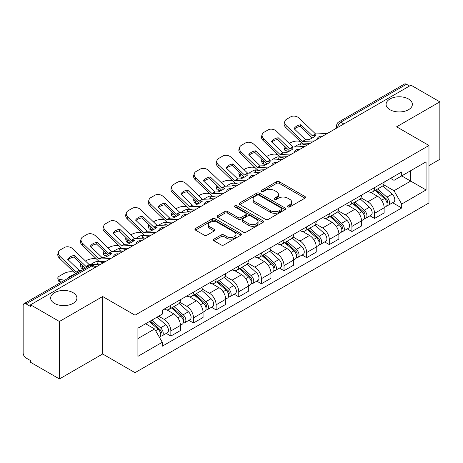 <?xml version="1.0" encoding="UTF-8"?>
<svg xmlns="http://www.w3.org/2000/svg" width="463" height="463" viewBox="0 0 463 463"><rect width="100%" height="100%" fill="white"/><g stroke="black" fill="none" stroke-linecap="round" stroke-linejoin="round"><path stroke-width="0.69" d="M287.836 206.915A1.412 0.816 0 0 0 289.832 206.915L304.961 198.176A2.014 1.163 0 0 0 305.551 197.354A2.014 1.163 0 0 0 304.961 196.532L279.328 181.733A2.014 1.163 0 0 0 276.48 181.733L261.346 190.472A1.412 0.816 0 0 0 260.935 191.045A1.412 0.816 0 0 0 261.346 191.618A1.412 0.816 0 0 0 263.343 191.618L265.299 190.49A6.447 3.721 0 0 1 274.414 190.49L276.55 191.723A6.447 3.721 0 0 1 278.437 194.356A6.447 3.721 0 0 1 276.55 196.983L274.594 198.118A1.412 0.816 0 0 0 274.177 198.691A1.412 0.816 0 0 0 274.594 199.269A1.412 0.816 0 0 0 276.585 199.269L278.541 198.135A6.447 3.721 0 0 1 287.656 198.135L289.792 199.368A6.447 3.721 0 0 1 291.684 202.001A6.447 3.721 0 0 1 289.792 204.634L287.836 205.763A1.412 0.816 0 0 0 287.425 206.336A1.412 0.816 0 0 0 287.836 206.915L287.836 205.763M73.061 292.668A13.132 7.582 0 0 0 58.749 291.024A13.132 7.582 0 0 0 50.641 298.027A13.132 7.582 0 0 0 54.489 303.392A13.132 7.582 0 0 0 68.802 305.036A13.132 7.582 0 0 0 76.91 298.027A13.132 7.582 0 0 0 73.061 292.668M408.511 98.995A13.132 7.582 0 0 0 394.198 97.352A13.132 7.582 0 0 0 386.09 104.36A13.132 7.582 0 0 0 389.939 109.719A13.132 7.582 0 0 0 404.251 111.363A13.132 7.582 0 0 0 412.359 104.36A13.132 7.582 0 0 0 408.511 98.995M213.958 239.128A2.014 1.163 0 0 0 213.368 239.95A2.014 1.163 0 0 0 213.958 240.772L221.152 244.921A2.014 1.163 0 0 0 223.999 244.921L240.801 235.221A2.014 1.163 0 0 0 241.391 234.4A2.014 1.163 0 0 0 240.801 233.578L215.168 218.773A2.014 1.163 0 0 0 212.32 218.773L195.513 228.479A2.014 1.163 0 0 0 194.923 229.301A2.014 1.163 0 0 0 195.513 230.123L204.2 235.135A2.014 1.163 0 0 0 207.048 235.135L214.242 230.985A2.014 1.163 0 0 0 214.832 230.163A2.014 1.163 0 0 0 214.242 229.341L209.936 226.853A5.388 3.108 0 0 1 208.356 224.653A5.388 3.108 0 0 1 211.684 221.783A5.388 3.108 0 0 1 217.552 222.454L234.428 232.2A5.388 3.108 0 0 1 236.008 234.4A5.388 3.108 0 0 1 232.681 237.27A5.388 3.108 0 0 1 226.812 236.599L223.999 234.972A2.014 1.163 0 0 0 221.152 234.972L213.958 239.128L213.958 240.772M135.017 315.199L102.659 296.523L59.42 321.484L30.552 304.816L410.976 85.175L439.85 101.848L396.612 126.81L428.97 145.486L135.017 315.199L135.017 372.669L428.97 202.956L428.97 145.486M265.444 219.352A2.014 1.163 0 0 0 268.291 219.352L285.092 209.646A2.014 1.163 0 0 0 285.683 208.825A2.014 1.163 0 0 0 285.092 208.003L259.459 193.204A2.014 1.163 0 0 0 256.612 193.204L239.805 202.904A2.014 1.163 0 0 0 239.215 203.726A2.014 1.163 0 0 0 239.805 204.548L265.444 219.352M235.459 207.221A1.412 0.816 0 0 1 236.888 207.418L236.888 205.74L262.949 220.787A2.014 1.163 0 0 1 263.54 221.609A2.014 1.163 0 0 1 262.949 222.431L246.142 232.137A2.014 1.163 0 0 1 243.295 232.137L217.662 217.338L217.662 215.694A2.014 1.163 0 0 0 217.072 216.516A2.014 1.163 0 0 0 217.662 217.338M217.662 215.694L224.85 211.539A2.014 1.163 0 0 1 227.703 211.539L238.098 217.541A2.014 1.163 0 0 0 240.945 217.541L245.714 214.786A2.014 1.163 0 0 0 246.304 213.964A2.014 1.163 0 0 0 245.714 213.142L234.891 206.892A1.412 0.816 0 0 1 234.481 206.319A1.412 0.816 0 0 1 235.349 205.566A1.412 0.816 0 0 1 236.888 205.74M59.42 321.484L59.42 378.948L30.552 362.28L30.552 360.602L26.05 358.009A4.103 2.367 -120 0 1 23.15 352.98L23.15 305.568A4.103 2.367 -120 0 1 24.001 303.687L89.724 265.745A4.103 2.367 60 0 1 91.778 265.947L26.05 303.89A4.103 2.367 -120 0 0 24.001 303.687M428.97 165.592L439.85 159.313L439.85 101.848M59.42 378.948L102.659 353.987L135.017 372.669M30.552 304.816L30.552 306.489L26.05 303.89M343.801 123.962L340.751 122.203A4.103 2.367 60 0 0 338.702 122.001L404.425 84.052A4.103 2.367 60 0 1 406.479 84.254L340.751 122.203A4.103 2.367 120 0 0 337.851 127.227L337.851 127.394M409.524 86.014L406.479 84.254M374.561 187.625A9.439 5.452 60 0 1 372.605 191.861L382.178 186.334A9.439 5.452 -120 0 0 384.134 182.098M360.966 197.788L367.882 201.781A9.439 5.452 60 0 1 374.561 213.339L384.134 207.812A9.439 5.452 -120 0 0 377.461 196.254L370.608 192.295M384.134 207.812L384.134 212.922L374.561 218.449L369.966 215.799M372.605 191.861A9.439 5.452 60 0 1 367.958 191.433M374.561 213.339L374.561 218.449M351.926 200.693A9.439 5.452 60 0 1 349.97 204.93L359.548 199.403A9.439 5.452 -120 0 0 361.499 195.16M347.331 228.867L351.926 231.517L361.499 225.99L361.499 220.88A9.439 5.452 -120 0 0 354.826 209.322L347.973 205.364M349.97 204.93A9.439 5.452 60 0 1 345.323 204.501M338.337 210.856L345.253 214.849A9.439 5.452 60 0 1 351.926 226.407L351.926 231.517M329.291 213.761A9.439 5.452 60 0 1 327.335 217.998L336.914 212.465A9.439 5.452 -120 0 0 338.864 208.228M324.702 241.935L329.291 244.586L338.87 239.058L338.87 233.948A9.439 5.452 -120 0 0 332.191 222.385L325.339 218.432M327.335 217.998A9.439 5.452 60 0 1 322.688 217.569M315.702 223.924L322.618 227.918A9.439 5.452 60 0 1 329.291 239.475L329.291 244.586M306.656 226.829A9.439 5.452 60 0 1 304.7 231.066L314.279 225.533A9.439 5.452 -120 0 0 316.235 221.297M302.067 255.003L306.656 257.654L316.235 252.127L316.235 247.016A9.439 5.452 -120 0 0 309.556 235.453L302.704 231.5M304.7 231.066A9.439 5.452 60 0 1 300.053 230.638M293.067 236.992L299.983 240.986A9.439 5.452 60 0 1 306.656 252.543L306.656 257.654M284.022 239.892A9.439 5.452 60 0 1 282.065 244.134L291.644 238.601A9.439 5.452 -120 0 0 293.6 234.365M279.432 268.071L284.022 270.722L293.6 265.195L293.6 260.084A9.439 5.452 -120 0 0 286.927 248.521L280.069 244.568M282.065 244.134A9.439 5.452 60 0 1 277.424 243.706M270.433 250.061L277.349 254.054A9.439 5.452 60 0 1 284.022 265.612L284.022 270.722M261.387 252.96A9.439 5.452 60 0 1 259.436 257.196L269.009 251.669A9.439 5.452 -120 0 0 270.965 247.433M256.797 281.139L261.387 283.79L270.965 278.263L270.965 273.153A9.439 5.452 -120 0 0 264.292 261.589L257.434 257.631M259.436 257.196A9.439 5.452 60 0 1 254.789 256.774M247.798 263.129L254.714 267.116A9.439 5.452 60 0 1 261.387 278.68L261.387 283.79M238.752 266.028A9.439 5.452 60 0 1 236.801 270.265L246.374 264.738A9.439 5.452 -120 0 0 248.33 260.501M234.162 294.208L238.752 296.858L248.33 291.325L248.33 286.221A9.439 5.452 -120 0 0 241.657 274.657L234.805 270.699M236.801 270.265A9.439 5.452 60 0 1 232.154 269.842M225.163 276.191L232.079 280.184A9.439 5.452 60 0 1 238.752 291.748L238.752 296.858M216.123 279.096A9.439 5.452 60 0 1 214.166 283.333L223.739 277.806A9.439 5.452 -120 0 0 225.695 273.569M211.527 307.276L216.123 309.926L225.695 304.394L225.695 299.283A9.439 5.452 -120 0 0 219.022 287.726L212.17 283.767M214.166 283.333A9.439 5.452 60 0 1 209.519 282.91M202.528 289.259L209.444 293.253A9.439 5.452 60 0 1 216.123 304.816L216.123 309.926M193.488 292.165A9.439 5.452 60 0 1 191.532 296.401L201.11 290.874A9.439 5.452 -120 0 0 203.06 286.638M188.892 320.344L193.488 322.995L203.06 317.462L203.06 312.351A9.439 5.452 -120 0 0 196.387 300.794L189.535 296.835M191.532 296.401A9.439 5.452 60 0 1 186.884 295.979M179.899 302.327L186.815 306.321A9.439 5.452 60 0 1 193.488 317.884L193.488 322.995M170.853 305.233A9.439 5.452 60 0 1 168.897 309.469L178.475 303.942A9.439 5.452 -120 0 0 180.425 299.706M166.263 333.406L170.853 336.057L180.425 330.53L180.425 325.42A9.439 5.452 -120 0 0 173.752 313.862L166.9 309.903M168.897 309.469A9.439 5.452 60 0 1 164.249 309.047M158.664 316.206L164.18 319.389A9.439 5.452 60 0 1 170.853 330.952L170.853 336.057M390.593 178.365L394.001 180.339L426.064 161.824L410.687 170.702L410.687 181.091L394.001 190.721L383.601 184.72M137.916 338.575L154.601 328.938L162.293 342.261L137.916 356.331L137.916 328.186L162.293 314.111L162.293 310.175L401.693 171.958L401.693 175.894L426.064 189.969L401.693 204.044L394.001 190.721M426.064 161.824L426.064 189.969M162.293 342.261L162.293 346.197L401.693 207.98L401.693 204.044M102.659 296.523L102.659 353.987M154.601 328.938L145.608 323.747M392.601 202.73L401.693 207.98M288.397 207.111L289.792 206.307A6.447 3.721 0 0 0 291.684 203.679L291.684 202.001M278.437 194.356L278.437 196.028A6.447 3.721 0 0 1 276.55 198.662L275.155 199.466M304.932 198.193L279.328 183.406A2.014 1.163 0 0 0 276.48 183.406L261.908 191.821M285.069 209.664L259.459 194.877A2.014 1.163 0 0 0 256.612 194.877L239.834 204.565M281.533 209.403A1.412 0.816 0 0 0 281.95 208.825A1.412 0.816 0 0 0 281.533 208.252L259.031 195.259A1.412 0.816 0 0 0 257.04 195.259L254.974 196.451A6.447 3.721 0 0 0 253.087 199.084A6.447 3.721 0 0 0 254.974 201.712L270.351 210.596A6.447 3.721 0 0 0 279.467 210.596L281.533 209.403L281.533 211.076A1.412 0.816 0 0 0 281.95 210.503L281.95 208.825M253.087 199.084L253.087 200.757A6.447 3.721 0 0 0 254.974 203.39L254.974 201.712M281.533 211.076L279.467 212.268A6.447 3.721 0 0 1 270.351 212.268L254.974 203.39M217.685 217.35L224.85 213.217L224.85 211.539M246.304 213.964L246.304 215.642A2.014 1.163 0 0 1 245.714 216.464L240.945 219.219A2.014 1.163 0 0 1 238.098 219.219L227.703 213.217A2.014 1.163 0 0 0 224.85 213.217M236.888 207.418L262.92 222.448M248.886 223.768A5.388 3.108 0 0 0 254.754 224.445A5.388 3.108 0 0 0 258.082 221.569A5.388 3.108 0 0 0 256.502 219.369L250.558 215.937A2.014 1.163 0 0 0 247.711 215.937L242.942 218.692A2.014 1.163 0 0 0 242.352 219.514A2.014 1.163 0 0 0 242.942 220.336L248.886 223.768L248.886 225.446A5.388 3.108 0 0 0 254.754 226.118A5.388 3.108 0 0 0 258.082 223.247L258.082 221.569M242.352 219.514L242.352 221.192A2.014 1.163 0 0 0 242.942 222.014L242.942 220.336M248.886 225.446L242.942 222.014M236.008 234.4L236.008 236.072A5.388 3.108 0 0 1 232.681 238.949A5.388 3.108 0 0 1 226.812 238.271L223.999 236.651A2.014 1.163 0 0 0 221.152 236.651L213.987 240.783M208.356 224.653L208.356 226.332A5.388 3.108 0 0 0 209.936 228.531L209.936 226.853M214.219 231.002L209.936 228.531M240.801 233.578L240.801 235.221L215.168 220.452A2.014 1.163 0 0 0 212.32 220.452L195.542 230.14M303.462 146.597L301.129 146.152L300.533 143.744L307.299 145.035M289.201 143.449L290.191 142.882A6.158 2.246 -13.9 0 1 298.67 141.157L300.308 141.47M284.664 146.291A6.158 2.246 -13.9 0 0 284.137 147.581A6.158 2.246 -13.9 0 0 285.758 148.611L286.354 151.019A6.158 2.246 166.1 0 1 284.733 149.989L284.137 147.581M287.396 148.924L285.758 148.611M300.533 143.744A12.721 4.636 -13.9 0 0 294.416 147.014M288.779 151.482L286.354 151.019M301.129 146.152A12.721 4.636 -13.9 0 0 299.544 146.777M375.215 190.357L384.435 198.586A5.128 2.963 60 0 1 386.049 206.515L384.134 207.621M375.458 190.571L379.799 193.077M376.147 189.818L386.408 198.974A2.46 1.424 60 0 1 387.178 202.782A2.46 1.424 60 0 1 386.958 202.869M377.681 188.933L386.906 197.163A5.128 2.963 60 0 1 388.515 205.092A5.128 2.963 60 0 1 386.964 205.259M382.826 185.842L392.126 194.142A5.128 2.963 60 0 1 393.735 202.076L388.515 205.092M300.84 124.709A12.721 9.295 -160.8 0 0 294.022 128.645L305.568 139.751L308.821 139.647A12.721 2.975 -20.2 0 0 312.82 137.65A12.721 2.975 -20.2 0 0 315.639 135.711L312.386 135.815L300.84 124.709L300.244 126.428L311.697 137.465A3.079 1.777 -120 0 0 312.305 137.939M314.406 140.931L302.669 141.423L286.354 125.728L285.758 127.447A6.158 4.497 -160.8 0 1 284.294 122.915L284.895 121.196A6.158 4.497 19.2 0 0 286.354 125.728M309.747 143.623L303.699 143.9A3.079 1.777 60 0 1 302.669 143.605A3.079 1.777 60 0 1 301.974 143.079L285.758 127.447M327.324 133.477L315.581 133.969L299.266 118.273A6.158 4.497 19.2 0 0 290.787 116.809L286.58 119.24A6.158 4.497 19.2 0 0 284.895 121.196M294.474 129.079A12.721 9.295 -160.8 0 1 300.244 126.428M280.827 159.666L278.494 159.22L277.898 156.812L284.664 158.103M266.566 156.517L267.556 155.944A6.158 2.246 -13.9 0 1 276.035 154.225L277.673 154.538M262.029 159.359A6.158 2.246 -13.9 0 0 261.502 160.649A6.158 2.246 -13.9 0 0 263.123 161.68L263.719 164.087A6.158 2.246 166.1 0 1 262.099 163.057L261.502 160.649M264.761 161.992L263.123 161.68M277.898 156.812A12.721 4.636 -13.9 0 0 271.781 160.082M266.144 164.55L263.719 164.087M278.494 159.22A12.721 4.636 -13.9 0 0 276.909 159.845M352.58 203.419L361.806 211.655A5.128 2.963 60 0 1 363.414 219.584L361.499 220.689M352.823 203.639L357.164 206.145M353.512 202.887L363.773 212.042A2.46 1.424 60 0 1 364.543 215.851A2.46 1.424 60 0 1 364.323 215.937M355.046 201.995L364.271 210.225A5.128 2.963 60 0 1 365.88 218.16A5.128 2.963 60 0 1 364.329 218.322M360.191 198.911L369.491 207.21A5.128 2.963 60 0 1 371.1 215.145L365.88 218.16M258.192 172.734L255.865 172.288L255.263 169.875L262.029 171.171M243.932 169.585L244.921 169.012A6.158 2.246 -13.9 0 1 253.4 167.293L255.038 167.606M239.394 172.427A6.158 2.246 -13.9 0 0 238.867 173.718A6.158 2.246 -13.9 0 0 240.488 174.748L241.084 177.155A6.158 2.246 166.1 0 1 239.464 176.125L238.867 173.718M242.126 175.06L240.488 174.748M255.263 169.875A12.721 4.636 -13.9 0 0 249.146 173.15M243.509 177.618L241.084 177.155M255.865 172.288A12.721 4.636 -13.9 0 0 254.274 172.913M329.945 216.487L339.171 224.717A5.128 2.963 60 0 1 340.78 232.652L338.864 233.757M330.188 216.707L334.529 219.213M330.877 215.955L341.138 225.111A2.46 1.424 60 0 1 341.914 228.919A2.46 1.424 60 0 1 341.688 229.006M332.411 215.064L341.636 223.293A5.128 2.963 60 0 1 343.245 231.228A5.128 2.963 60 0 1 341.694 231.39M337.556 211.979L346.856 220.278A5.128 2.963 60 0 1 348.471 228.213L343.245 231.228M278.205 137.771A12.721 9.295 -160.8 0 0 271.387 141.713L282.934 152.819L286.186 152.715A12.721 2.975 -20.2 0 0 290.185 150.718A12.721 2.975 -20.2 0 0 293.004 148.779L289.751 148.883L278.205 137.771L277.609 139.496L289.062 150.533A3.079 1.777 -120 0 0 289.67 151.007M291.771 154L280.034 154.492L263.719 138.796L263.123 140.515A6.158 4.497 -160.8 0 1 261.659 135.983L262.261 134.258A6.158 4.497 19.2 0 0 263.719 138.796M287.112 156.685L281.064 156.969A3.079 1.777 60 0 1 280.034 156.673A3.079 1.777 60 0 1 279.345 156.141L263.123 140.515M304.689 146.54L292.946 147.037L276.637 131.342A6.158 4.497 19.2 0 0 268.152 129.877L263.945 132.308A6.158 4.497 19.2 0 0 262.261 134.258M271.839 142.147A12.721 9.295 -160.8 0 1 277.609 139.496M255.57 150.84A12.721 9.295 -160.8 0 0 248.753 154.781L260.299 165.887L263.551 165.783A12.721 2.975 -20.2 0 0 267.55 163.786A12.721 2.975 -20.2 0 0 270.369 161.847L267.122 161.952L255.57 150.84L254.974 152.564L266.428 163.601A3.079 1.777 -120 0 0 267.035 164.076M269.142 167.068L257.399 167.56L241.084 151.864L240.488 153.583A6.158 4.497 -160.8 0 1 239.03 149.051L239.626 147.327A6.158 4.497 19.2 0 0 241.084 151.864M264.477 169.753L258.435 170.037A3.079 1.777 60 0 1 257.399 169.742A3.079 1.777 60 0 1 256.71 169.209L240.488 153.583M282.054 159.608L270.311 160.105L254.002 144.41A6.158 4.497 19.2 0 0 245.517 142.945L241.31 145.37A6.158 4.497 19.2 0 0 239.626 147.327M249.204 155.215A12.721 9.295 -160.8 0 1 254.974 152.564M235.563 185.802L233.23 185.356L232.629 182.943L239.394 184.239M221.297 182.654L222.286 182.081A6.158 2.246 -13.9 0 1 230.765 180.356L232.409 180.674M216.765 185.495A6.158 2.246 -13.9 0 0 216.233 186.786A6.158 2.246 -13.9 0 0 217.853 187.816L218.455 190.224A6.158 2.246 166.1 0 1 216.829 189.193L216.233 186.786M219.491 188.128L217.853 187.816M232.629 182.943A12.721 4.636 -13.9 0 0 226.511 186.219M220.874 190.687L218.455 190.224M233.23 185.356A12.721 4.636 -13.9 0 0 231.639 185.981M307.31 229.555L316.536 237.785A5.128 2.963 60 0 1 318.145 245.72L316.229 246.825M307.554 229.775L311.894 232.281M308.242 229.023L318.503 238.179A2.46 1.424 60 0 1 319.279 241.987A2.46 1.424 60 0 1 319.053 242.074M309.776 228.132L319.001 236.361A5.128 2.963 60 0 1 320.61 244.296A5.128 2.963 60 0 1 319.065 244.458M314.921 225.047L324.222 233.346A5.128 2.963 60 0 1 325.836 241.281L320.61 244.296M212.928 198.87L210.596 198.424L209.994 196.011L216.759 197.307M198.668 195.722L199.651 195.149A6.158 2.246 -13.9 0 1 208.136 193.424L209.774 193.742M194.13 198.563A6.158 2.246 -13.9 0 0 193.598 199.848A6.158 2.246 -13.9 0 0 195.218 200.884L195.82 203.292A6.158 2.246 166.1 0 1 194.2 202.262L193.598 199.848M196.862 201.197L195.218 200.884M209.994 196.011A12.721 4.636 -13.9 0 0 203.882 199.287M198.239 203.755L195.82 203.292M210.596 198.424A12.721 4.636 -13.9 0 0 209.004 199.049M284.676 242.624L293.901 250.853A5.128 2.963 60 0 1 295.51 258.788L293.594 259.893M284.919 242.844L289.265 245.349M285.607 242.085L295.869 251.247A2.46 1.424 60 0 1 296.644 255.055A2.46 1.424 60 0 1 296.418 255.142M287.141 241.2L296.366 249.43A5.128 2.963 60 0 1 297.975 257.364A5.128 2.963 60 0 1 296.43 257.526M292.286 238.115L301.592 246.414A5.128 2.963 60 0 1 303.201 254.349L297.975 257.364M190.293 211.938L187.961 211.493L187.365 209.079L194.124 210.376M176.033 208.79L177.016 208.217A6.158 2.246 -13.9 0 1 185.501 206.492L187.139 206.805M171.495 211.632A6.158 2.246 -13.9 0 0 170.963 212.916A6.158 2.246 -13.9 0 0 172.589 213.947L173.185 216.36A6.158 2.246 166.1 0 1 171.565 215.33L170.963 212.916M174.227 214.265L172.589 213.947M187.365 209.079A12.721 4.636 -13.9 0 0 181.247 212.355M175.61 216.823L173.185 216.36M187.961 211.493A12.721 4.636 -13.9 0 0 186.369 212.118M262.041 255.692L271.266 263.922A5.128 2.963 60 0 1 272.875 271.856L270.965 272.962M262.289 255.912L266.63 258.418M262.972 255.154L273.234 264.315A2.46 1.424 60 0 1 274.009 268.123A2.46 1.424 60 0 1 273.783 268.21M264.512 254.268L273.731 262.498A5.128 2.963 60 0 1 275.34 270.433A5.128 2.963 60 0 1 273.795 270.595M269.651 251.183L278.957 259.483A5.128 2.963 60 0 1 280.566 267.417L275.34 270.433M232.941 163.908A12.721 9.295 -160.8 0 0 226.118 167.849L237.664 178.955L240.916 178.851A12.721 2.975 -20.2 0 0 244.915 176.854A12.721 2.975 -20.2 0 0 247.734 174.91L244.487 175.014L232.941 163.908L232.339 165.632L243.793 176.669A3.079 1.777 -120 0 0 244.4 177.144M246.507 180.13L234.764 180.628L218.455 164.932L217.853 166.651A6.158 4.497 -160.8 0 1 216.395 162.119L216.991 160.395A6.158 4.497 19.2 0 0 218.455 164.932M241.848 182.821L235.8 183.105A3.079 1.777 60 0 1 234.764 182.81A3.079 1.777 60 0 1 234.075 182.277L217.853 166.651M259.419 172.676L247.676 173.174L231.367 157.478A6.158 4.497 19.2 0 0 222.882 156.014L218.675 158.439A6.158 4.497 19.2 0 0 216.991 160.395M226.569 168.283A12.721 9.295 -160.8 0 1 232.339 165.632M210.306 176.976A12.721 9.295 -160.8 0 0 203.483 180.911L215.035 192.023L218.281 191.919A12.721 2.975 -20.2 0 0 222.281 189.923A12.721 2.975 -20.2 0 0 225.099 187.978L221.852 188.082L210.306 176.976L209.704 178.695L221.164 189.732A3.079 1.777 -120 0 0 221.765 190.212M223.872 193.198L212.129 193.696L195.82 178L195.218 179.719A6.158 4.497 -160.8 0 1 193.76 175.182L194.356 173.463A6.158 4.497 19.2 0 0 195.82 178M219.213 195.89L213.165 196.167A3.079 1.777 60 0 1 212.129 195.872A3.079 1.777 60 0 1 211.441 195.345L195.218 179.719M236.784 185.744L225.041 186.242L208.732 170.546A6.158 4.497 19.2 0 0 200.253 169.082L196.046 171.507A6.158 4.497 19.2 0 0 194.356 173.463M203.94 181.351A12.721 9.295 -160.8 0 1 209.704 178.695M187.671 190.044A12.721 9.295 -160.8 0 0 180.854 193.98L192.4 205.092L195.646 204.987A12.721 2.975 -20.2 0 0 199.646 202.991A12.721 2.975 -20.2 0 0 202.464 201.046L199.217 201.15L187.671 190.044L187.069 191.763L198.529 202.8A3.079 1.777 -120 0 0 199.131 203.28M201.237 206.266L189.494 206.764L173.185 191.069L172.589 192.787A6.158 4.497 -160.8 0 1 171.125 188.25L171.721 186.531A6.158 4.497 19.2 0 0 173.185 191.069M196.578 208.958L190.53 209.235A3.079 1.777 60 0 1 189.494 208.94A3.079 1.777 60 0 1 188.806 208.414L172.589 192.787M214.149 198.812L202.412 199.31L186.097 183.614A6.158 4.497 19.2 0 0 177.618 182.15L173.411 184.575A6.158 4.497 19.2 0 0 171.721 186.531M181.305 194.419A12.721 9.295 -160.8 0 1 187.069 191.763M167.658 225.006L165.326 224.561L164.73 222.147L171.489 223.444M153.398 221.858L154.382 221.285A6.158 2.246 -13.9 0 1 162.866 219.56L164.504 219.873M148.86 224.7A6.158 2.246 -13.9 0 0 148.328 225.985A6.158 2.246 -13.9 0 0 149.954 227.015L150.55 229.428A6.158 2.246 166.1 0 1 148.93 228.398L148.328 225.985M151.592 227.333L149.954 227.015M164.73 222.147A12.721 4.636 -13.9 0 0 158.612 225.423M152.975 229.891L150.55 229.428M165.326 224.561A12.721 4.636 -13.9 0 0 163.74 225.186M239.412 268.76L248.631 276.99A5.128 2.963 60 0 1 250.24 284.924L248.33 286.03M239.655 268.98L243.995 271.486M240.338 268.222L250.605 277.383A2.46 1.424 60 0 1 251.374 281.186A2.46 1.424 60 0 1 251.149 281.278M241.877 267.336L251.096 275.566A5.128 2.963 60 0 1 252.711 283.501A5.128 2.963 60 0 1 251.16 283.663M247.016 264.251L256.323 272.551A5.128 2.963 60 0 1 257.932 280.485L252.711 283.501M165.036 203.112A12.721 9.295 -160.8 0 0 158.219 207.048L169.765 218.154L173.012 218.05A12.721 2.975 -20.2 0 0 177.016 216.059A12.721 2.975 -20.2 0 0 179.835 214.114L176.582 214.219L165.036 203.112L164.44 204.831L175.894 215.868A3.079 1.777 -120 0 0 176.501 216.348M178.602 219.335L166.859 219.832L150.55 204.137L149.954 205.856A6.158 4.497 -160.8 0 1 148.49 201.318L149.086 199.599A6.158 4.497 19.2 0 0 150.55 204.137M173.943 222.026L167.895 222.304A3.079 1.777 60 0 1 166.859 222.008A3.079 1.777 60 0 1 166.171 221.482L149.954 205.856M191.514 211.88L179.777 212.378L163.462 196.677A6.158 4.497 19.2 0 0 154.983 195.212L150.776 197.643A6.158 4.497 19.2 0 0 149.086 199.599M158.67 207.488A12.721 9.295 -160.8 0 1 164.44 204.831M145.023 238.075L142.691 237.629L142.095 235.216L148.86 236.506M130.763 234.92L131.752 234.353A6.158 2.246 -13.9 0 1 140.231 232.629L141.869 232.941M126.225 237.768A6.158 2.246 -13.9 0 0 125.699 239.053A6.158 2.246 -13.9 0 0 127.319 240.083L127.915 242.496A6.158 2.246 166.1 0 1 126.295 241.466L125.699 239.053M128.957 240.395L127.319 240.083M142.095 235.216A12.721 4.636 -13.9 0 0 135.977 238.491M130.34 242.959L127.915 242.496M142.691 237.629A12.721 4.636 -13.9 0 0 141.105 238.254M216.777 281.828L225.996 290.058A5.128 2.963 60 0 1 227.611 297.993L225.695 299.098M217.02 282.048L221.36 284.554M217.703 281.29L227.97 290.451A2.46 1.424 60 0 1 228.739 294.254A2.46 1.424 60 0 1 228.519 294.346M219.242 280.404L228.467 288.634A5.128 2.963 60 0 1 230.076 296.569A5.128 2.963 60 0 1 228.525 296.731M224.381 277.314L233.688 285.619A5.128 2.963 60 0 1 235.297 293.548L230.076 296.569M142.401 216.18A12.721 9.295 -160.8 0 0 135.584 220.116L147.13 231.222L150.377 231.118A12.721 2.975 -20.2 0 0 154.382 229.127A12.721 2.975 -20.2 0 0 157.2 227.183L153.947 227.287L142.401 216.18L141.805 217.899L153.259 228.936A3.079 1.777 -120 0 0 153.866 229.416M155.967 232.403L144.23 232.901L127.915 217.205L127.319 218.924A6.158 4.497 -160.8 0 1 125.855 214.386L126.457 212.667A6.158 4.497 19.2 0 0 127.915 217.205M151.308 235.094L145.26 235.372A3.079 1.777 60 0 1 144.23 235.077A3.079 1.777 60 0 1 143.536 234.55L127.319 218.924M168.879 224.949L157.142 225.446L140.827 209.745A6.158 4.497 19.2 0 0 132.349 208.281L128.141 210.711A6.158 4.497 19.2 0 0 126.457 212.667M136.035 220.55A12.721 9.295 -160.8 0 1 141.805 217.899M122.388 251.143L120.056 250.691L119.46 248.284L126.225 249.574M108.128 247.989L109.118 247.421A6.158 2.246 -13.9 0 1 117.596 245.697L119.234 246.009M103.59 250.836A6.158 2.246 -13.9 0 0 103.064 252.121A6.158 2.246 -13.9 0 0 104.684 253.151L105.28 255.564A6.158 2.246 166.1 0 1 103.66 254.534L103.064 252.121M106.322 253.464L104.684 253.151M119.46 248.284A12.721 4.636 -13.9 0 0 113.342 251.559M107.705 256.027L105.28 255.564M120.056 250.691A12.721 4.636 -13.9 0 0 118.47 251.322M194.142 294.896L203.361 303.126A5.128 2.963 60 0 1 204.976 311.055L203.06 312.16M194.385 295.116L198.725 297.622M195.073 294.358L205.335 303.514A2.46 1.424 60 0 1 206.104 307.322A2.46 1.424 60 0 1 205.885 307.415M196.607 293.473L205.832 301.702A5.128 2.963 60 0 1 207.441 309.631A5.128 2.963 60 0 1 205.89 309.799M201.752 290.382L211.053 298.687A5.128 2.963 60 0 1 212.662 306.616L207.441 309.631M119.767 229.249A12.721 9.295 -160.8 0 0 112.949 233.184L124.495 244.29L127.747 244.186A12.721 2.975 -20.2 0 0 131.747 242.19A12.721 2.975 -20.2 0 0 134.565 240.251L131.313 240.355L119.767 229.249L119.17 230.968L130.624 242.004A3.079 1.777 -120 0 0 131.232 242.485M133.332 245.471L121.595 245.969L105.28 230.267L104.684 231.992A6.158 4.497 -160.8 0 1 103.22 227.455L103.822 225.736A6.158 4.497 19.2 0 0 105.28 230.267M128.673 248.162L122.626 248.44A3.079 1.777 60 0 1 121.595 248.145A3.079 1.777 60 0 1 120.901 247.618L104.684 231.992M146.25 238.017L134.507 238.514L118.192 222.813A6.158 4.497 19.2 0 0 109.714 221.349L105.506 223.779A6.158 4.497 19.2 0 0 103.822 225.736M113.4 233.618A12.721 9.295 -160.8 0 1 119.17 230.968M99.753 264.205L97.421 263.76L96.825 261.352L103.59 262.643M85.493 261.057L86.483 260.49A6.158 2.246 -13.9 0 1 94.961 258.765L96.599 259.077M80.956 263.904A6.158 2.246 -13.9 0 0 80.429 265.189A6.158 2.246 -13.9 0 0 82.049 266.219L82.645 268.633A6.158 2.246 166.1 0 1 81.025 267.602L80.429 265.189M83.687 266.532L82.049 266.219M96.825 261.352A12.721 4.636 -13.9 0 0 90.707 264.628M84.208 268.928L82.645 268.633M97.421 263.76A12.721 4.636 -13.9 0 0 95.835 264.39M171.507 307.964L180.732 316.194A5.128 2.963 60 0 1 182.341 324.123L180.425 325.229M171.75 308.179L176.09 310.69M172.439 307.426L182.7 316.582A2.46 1.424 60 0 1 183.475 320.39A2.46 1.424 60 0 1 183.25 320.483M173.972 306.541L183.198 314.771A5.128 2.963 60 0 1 184.806 322.699A5.128 2.963 60 0 1 183.255 322.867M179.117 303.45L188.418 311.755A5.128 2.963 60 0 1 190.033 319.684L184.806 322.699M97.132 242.317A12.721 9.295 -160.8 0 0 90.314 246.252L101.86 257.359L105.113 257.254A12.721 2.975 -20.2 0 0 109.112 255.258A12.721 2.975 -20.2 0 0 111.93 253.319L108.683 253.423L97.132 242.317L96.535 244.036L107.989 255.072A3.079 1.777 -120 0 0 108.597 255.553M110.703 258.539L98.96 259.037L82.645 243.335L82.049 245.06A6.158 4.497 -160.8 0 1 80.591 240.523L81.187 238.804A6.158 4.497 19.2 0 0 82.645 243.335M106.039 261.23L99.996 261.508A3.079 1.777 60 0 1 98.96 261.213A3.079 1.777 60 0 1 98.272 260.686L82.049 245.06M123.615 251.085L111.872 251.583L95.563 235.881A6.158 4.497 19.2 0 0 87.079 234.417L82.871 236.848A6.158 4.497 19.2 0 0 81.187 238.804M90.765 246.686A12.721 9.295 -160.8 0 1 96.535 244.036M74.254 274.675L74.572 274.49M74.19 274.42A12.721 4.636 -13.9 0 0 67.372 278.356L67.754 278.431M61.573 281.996L60.016 281.701A6.158 2.246 166.1 0 1 58.39 280.671L57.794 278.257A6.158 2.246 -13.9 0 1 59.64 275.983L63.848 273.558A6.158 2.246 -13.9 0 1 72.326 271.833L73.97 272.146M57.794 278.257A6.158 2.246 -13.9 0 0 59.414 279.287L60.016 281.701M64.56 280.271L59.414 279.287M149.439 321.536L158.097 329.262A5.128 2.963 60 0 1 159.706 337.191L159.451 337.342M149.526 321.484L153.456 323.753M150.365 320.998L160.065 329.65A2.46 1.424 60 0 1 160.84 333.458A2.46 1.424 60 0 1 160.615 333.551M151.905 320.112L160.563 327.839A5.128 2.963 60 0 1 162.172 335.768A5.128 2.963 60 0 1 160.62 335.935M157.125 317.097L165.783 324.823A5.128 2.963 60 0 1 167.398 332.752L162.172 335.768M78.832 272.036L76.233 272.03L60.016 256.404L59.414 258.123A6.158 4.497 -160.8 0 1 57.956 253.591L58.552 251.872A6.158 4.497 19.2 0 0 60.016 256.404M81.731 270.357L79.225 270.427L67.679 259.321A12.721 9.295 -160.8 0 1 74.497 255.385L73.901 257.104L85.354 268.141A3.079 1.777 -120 0 0 85.441 268.216M75.718 273.83A3.079 1.777 60 0 1 75.637 273.755L59.414 258.123M88.549 266.422L85.956 266.422L74.497 255.385M100.98 264.153L89.237 264.645L72.928 248.949A6.158 4.497 19.2 0 0 64.444 247.485L60.236 249.916A6.158 4.497 19.2 0 0 58.552 251.872M68.13 259.755A12.721 9.295 -160.8 0 1 73.901 257.104M337.996 127.313L337.851 127.227A4.103 2.367 0 0 1 336.647 125.554L336.647 128.089M193.488 317.884L203.06 312.351M216.123 304.816L225.695 299.283M238.752 291.748L248.33 286.221M261.387 278.68L270.965 273.153M284.022 265.612L293.6 260.084M306.656 252.543L316.235 247.016M329.291 239.475L338.87 233.948M351.926 226.407L361.499 220.88M170.853 330.952L180.425 325.42M164.18 319.389L173.752 313.862M186.815 306.321L196.387 300.794M209.444 293.253L219.022 287.726M232.079 280.184L241.657 274.657M254.714 267.116L264.292 261.589M277.349 254.054L286.927 248.521M299.983 240.986L309.556 235.453M322.618 227.918L332.191 222.385M345.253 214.849L354.826 209.322M367.882 201.781L377.461 196.254M321.93 136.591A4.103 2.367 120 0 0 320.112 137.633M299.295 149.659A4.103 2.367 120 0 0 297.483 150.701M276.66 162.721A4.103 2.367 120 0 0 274.848 163.769M254.025 175.79A4.103 2.367 120 0 0 252.213 176.837M231.39 188.858A4.103 2.367 120 0 0 229.579 189.905M208.755 201.926A4.103 2.367 120 0 0 206.944 202.973M186.12 214.994A4.103 2.367 120 0 0 184.309 216.042M163.485 228.062A4.103 2.367 120 0 0 161.674 229.11M140.856 241.13A4.103 2.367 120 0 0 139.045 242.178M118.221 254.199A4.103 2.367 120 0 0 116.41 255.246M94.822 267.707L91.778 265.947A4.103 2.367 120 0 1 93.827 265.745A4.103 4.103 0 0 0 89.724 265.745M289.792 206.307L289.792 204.634M274.594 199.269L274.594 198.118M276.55 198.662L276.55 196.983M261.346 191.618L261.346 190.472M276.48 183.406L276.48 181.733M279.328 183.406L279.328 181.733M304.961 198.176L304.961 196.532M239.805 204.548L239.805 202.904M256.612 194.877L256.612 193.204M259.459 194.877L259.459 193.204M285.092 209.646L285.092 208.003M270.351 212.268L270.351 210.596M279.467 212.268L279.467 210.596M227.703 213.217L227.703 211.539M238.098 219.219L238.098 217.541M240.945 219.219L240.945 217.541M245.714 216.464L245.714 214.786M262.949 222.431L262.949 220.787M221.152 236.651L221.152 234.972M223.999 236.651L223.999 234.972M226.812 238.271L226.812 236.599M214.242 230.985L214.242 229.341M195.513 230.123L195.513 228.479M212.32 220.452L212.32 218.773M215.168 220.452L215.168 218.773M384.435 198.586L381.558 200.242M387.687 201.654L386.767 202.186M392.126 194.142L386.906 197.163M305.707 139.791L302.802 141.464M315.72 134.01L312.525 135.856M305.476 139.681L302.576 141.354M315.488 133.9L312.293 135.746M361.806 211.655L358.929 213.31M365.058 214.722L364.132 215.254M369.491 207.21L364.271 210.225M339.171 224.717L336.294 226.378M342.423 227.79L341.497 228.323M346.856 220.278L341.636 223.293M283.072 152.859L280.173 154.532M293.085 147.078L289.89 148.918M282.841 152.749L279.941 154.422M292.853 146.968L289.664 148.808M260.438 165.928L257.538 167.6M270.45 160.146L267.255 161.986M260.206 165.818L257.306 167.49M270.218 160.036L267.029 161.876M316.536 237.785L313.659 239.446M319.788 240.858L318.862 241.391M324.222 233.346L319.001 236.361M293.901 250.853L291.024 252.514M297.153 253.927L296.227 254.459M301.592 246.414L296.366 249.43M271.266 263.922L268.39 265.583M274.518 266.995L273.592 267.527M278.957 259.483L273.731 262.498M237.803 178.996L234.903 180.668M247.815 173.214L244.626 175.055M237.577 178.886L234.672 180.558M247.583 173.104L244.395 174.945M215.168 192.058L212.268 193.737M225.18 186.282L221.991 188.123M214.942 191.948L212.037 193.627M224.954 186.172L221.76 188.013M192.539 205.126L189.633 206.805M202.545 199.35L199.356 201.191M192.307 205.016L189.402 206.695M202.319 199.24L199.125 201.081M248.631 276.99L245.755 278.651M251.884 280.063L250.963 280.595M256.323 272.551L251.096 275.566M169.904 218.195L166.998 219.873M179.91 212.419L176.721 214.259M169.672 218.085L166.773 219.763M179.685 212.309L176.49 214.149M225.996 290.058L223.12 291.719M229.249 293.131L228.328 293.664M233.688 285.619L228.467 288.634M147.269 231.263L144.363 232.941M157.281 225.487L154.086 227.327M147.037 231.153L144.138 232.831M157.05 225.377L153.855 227.217M203.361 303.126L200.491 304.787M206.62 306.199L205.694 306.732M211.053 298.687L205.832 301.702M124.634 244.331L121.734 246.009M134.646 238.549L131.451 240.395M124.402 244.221L121.503 245.899M134.415 238.439L131.226 240.285M180.732 316.194L177.856 317.855M183.985 319.262L183.059 319.8M188.418 311.755L183.198 314.771M101.999 257.399L99.099 259.077M112.011 251.617L108.817 253.464M101.767 257.289L98.868 258.967M111.78 251.507L108.591 253.354M158.097 329.262L155.614 330.692M161.35 332.33L160.424 332.868M165.783 324.823L160.563 327.839M79.364 270.467L76.464 272.14M89.376 264.686L86.187 266.532M79.138 270.357L76.233 272.03M89.145 264.576L85.956 266.422M322.277 136.388A4.103 4.103 0 0 0 317.01 139.427M299.642 149.456A4.103 4.103 0 0 0 294.375 152.495M277.007 162.525A4.103 4.103 0 0 0 271.74 165.563M254.372 175.593A4.103 4.103 0 0 0 249.106 178.631M231.737 188.661A4.103 4.103 0 0 0 226.471 191.699M209.102 201.723A4.103 4.103 0 0 0 203.842 204.768M186.473 214.791A4.103 4.103 0 0 0 181.207 217.836M163.838 227.86A4.103 4.103 0 0 0 158.572 230.904M141.203 240.928A4.103 4.103 0 0 0 135.937 243.966M118.569 253.996A4.103 4.103 0 0 0 113.302 257.034M96.026 267.012L93.827 265.745M338.702 122.001A4.103 4.103 0 0 0 336.647 125.554"/></g></svg>
